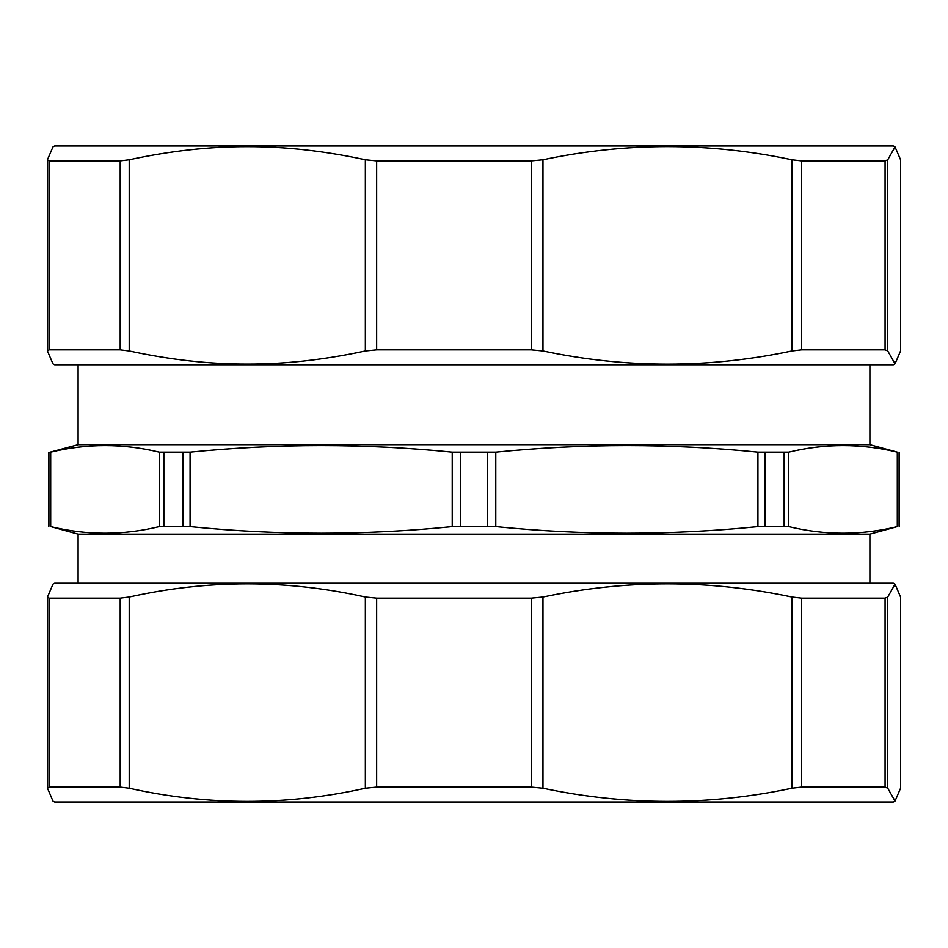 <?xml version="1.0" encoding="UTF-8"?>
<svg xmlns="http://www.w3.org/2000/svg" width="948" height="948" viewBox="0 0 948 948"><rect width="100%" height="100%" fill="white"/><g stroke="black" fill="none" stroke-linecap="round" stroke-linejoin="round"><path stroke-width="1.42" d="M47.436 159.75L47.436 350.95L49.012 349.824L120.195 349.824L129.212 350.95L129.212 159.75L120.195 160.876L49.012 160.876L47.436 159.75L52.958 146.869L54.581 145.933L893.419 145.933L895.042 146.869L900.564 159.75L900.564 350.95L900.564 159.75M129.212 159.75C170.13 150.898 209.496 146.525 247.274 146.62C285.064 146.525 324.429 150.898 365.347 159.75L365.347 350.95C324.429 359.802 285.064 364.174 247.274 364.091C209.496 364.174 170.13 359.802 129.212 350.95M900.564 350.95L895.042 363.831L893.419 364.767L54.581 364.767L52.958 363.831L47.436 350.95M895.042 363.831L887.755 350.95L887.755 159.75L895.042 146.869M887.755 159.75L885.077 160.876L801.653 160.876L791.912 159.75L791.912 350.95L801.653 349.824L885.077 349.824L887.755 350.95M791.912 350.95C708.926 368.535 625.953 368.535 542.967 350.95L542.967 159.75C625.953 142.176 708.926 142.176 791.912 159.75M365.347 350.95L376.652 349.824L531.271 349.824L542.967 350.95M542.967 159.75L531.271 160.876L376.652 160.876L365.347 159.75M895.042 801.131L893.419 802.067L54.581 802.067L52.958 801.131L47.4 787.978L47.4 597.323L52.958 584.169L54.581 583.233L893.419 583.233L895.042 584.169L900.564 597.05L900.564 788.25L895.042 801.131L887.755 788.25L887.755 597.05L885.077 598.176L801.653 598.176L791.912 597.05L791.912 788.25C708.926 805.824 625.953 805.824 542.967 788.25L542.967 597.05L531.271 598.176L376.652 598.176L365.347 597.05L365.347 788.25C286.64 805.824 207.92 805.824 129.212 788.25L129.212 597.05L120.195 598.176L49.012 598.176L47.436 597.05M129.212 597.05C207.92 579.465 286.64 579.465 365.347 597.05M542.967 597.05C625.953 579.465 708.926 579.465 791.912 597.05M887.755 597.05L895.042 584.169M900.564 788.25L900.564 597.05M47.436 788.25L49.012 787.124L120.195 787.124L129.212 788.25M365.347 788.25L376.652 787.124L531.271 787.124L542.967 788.25M791.912 788.25L801.653 787.124L885.077 787.124L887.755 788.25M78.103 583.233L78.103 534.115L50.694 526.614C86.884 535.395 123.086 535.395 159.276 526.614L190.074 526.614C277.456 535.395 364.838 535.395 452.22 526.614L495.78 526.614C583.162 535.395 670.544 535.395 757.926 526.614L788.724 526.614C824.914 535.395 861.116 535.395 897.306 526.614L869.897 534.115L869.897 583.233M48.692 452.587L78.103 444.707L869.897 444.707L897.306 452.196C861.116 443.427 824.914 443.427 788.724 452.196L757.926 452.196C670.544 443.427 583.162 443.427 495.78 452.196L452.22 452.196C364.838 443.427 277.456 443.427 190.074 452.196L159.276 452.196C123.086 443.427 86.884 443.427 50.694 452.196L48.692 452.587L48.692 526.235M78.103 534.115L869.897 534.115M869.897 364.767L869.897 444.707M120.195 160.876L120.195 349.824M49.012 349.824L49.012 160.876M885.077 160.876L885.077 349.824M801.653 349.824L801.653 160.876M531.271 160.876L531.271 349.824M376.652 349.824L376.652 160.876M49.012 787.124L49.012 598.176M120.195 598.176L120.195 787.124M376.652 787.124L376.652 598.176M531.271 598.176L531.271 787.124M801.653 787.124L801.653 598.176M885.077 598.176L885.077 787.124M788.724 526.614L788.724 452.196M784.15 452.587L784.15 526.235M897.306 452.196L897.306 526.614M757.926 452.196L757.926 526.614M765.024 526.235L765.024 452.587M495.78 526.614L495.78 452.196M487.521 452.587L487.521 526.235M460.479 526.235L460.479 452.587M452.22 452.196L452.22 526.614M190.074 526.614L190.074 452.196M182.976 452.587L182.976 526.235M163.85 526.235L163.85 452.587M159.276 452.196L159.276 526.614M50.694 526.614L50.694 452.196M48.905 452.587L48.905 526.235M899.095 526.235L899.095 452.587M899.308 452.587L899.308 526.235M78.103 444.707L78.103 364.767"/></g></svg>
